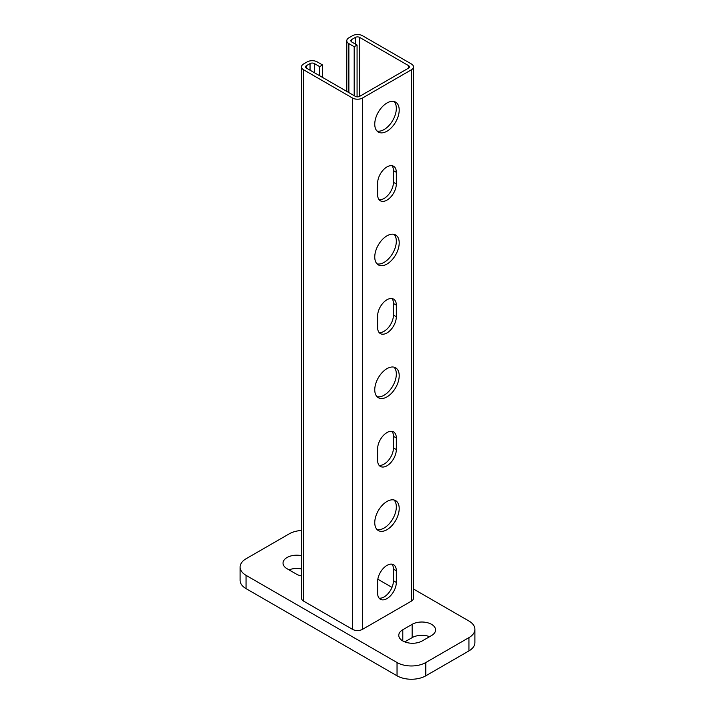 <?xml version="1.0" encoding="UTF-8"?>
<svg xmlns="http://www.w3.org/2000/svg" width="715" height="715" viewBox="0 0 715 715"><rect width="100%" height="100%" fill="white"/><g stroke="black" fill="none" stroke-linecap="round" stroke-linejoin="round"><path stroke-width="1.07" d="M386.976 529.699A17.285 9.983 -60 0 1 378.333 530.557A17.285 9.983 -60 0 1 375.688 516.704A17.285 9.983 -60 0 1 386.976 501.474A17.285 9.983 -60 0 1 395.618 500.616A17.285 9.983 -60 0 1 398.273 514.469A17.285 9.983 -60 0 1 386.976 529.699M377.019 529.52A17.285 9.983 120 0 0 384.098 528.045A17.285 9.983 120 0 0 394.966 514.13A17.285 9.983 120 0 0 394.063 500M386.976 396.879A17.285 9.983 -60 0 1 378.333 397.728A17.285 9.983 -60 0 1 375.688 383.884A17.285 9.983 -60 0 1 386.976 368.645A17.285 9.983 -60 0 1 395.618 367.796A17.285 9.983 -60 0 1 398.273 381.64A17.285 9.983 -60 0 1 386.976 396.879M377.019 396.691A17.285 9.983 120 0 0 384.098 395.216A17.285 9.983 120 0 0 394.966 381.301A17.285 9.983 120 0 0 394.063 367.17M386.976 264.05A17.285 9.983 -60 0 1 378.333 264.899A17.285 9.983 -60 0 1 375.688 251.054A17.285 9.983 -60 0 1 386.976 235.825A17.285 9.983 -60 0 1 395.618 234.967A17.285 9.983 -60 0 1 398.273 248.811A17.285 9.983 -60 0 1 386.976 264.05M377.019 263.862A17.285 9.983 120 0 0 384.098 262.387A17.285 9.983 120 0 0 394.966 248.471A17.285 9.983 120 0 0 394.063 234.341M386.976 131.22A17.285 9.983 -60 0 1 378.333 132.078A17.285 9.983 -60 0 1 375.688 118.225A17.285 9.983 -60 0 1 386.976 102.996A17.285 9.983 -60 0 1 395.618 102.138A17.285 9.983 -60 0 1 398.273 115.991A17.285 9.983 -60 0 1 386.976 131.22M377.019 131.033A17.285 9.983 120 0 0 384.098 129.558A17.285 9.983 120 0 0 394.966 115.642A17.285 9.983 120 0 0 394.063 101.512M386.976 598.607A13.219 7.633 -60 0 1 380.371 599.259A13.219 7.633 -60 0 1 377.627 593.209L377.627 581.59A13.219 7.633 -60 0 1 386.976 565.395A13.219 7.633 -60 0 1 393.59 564.743A13.219 7.633 -60 0 1 396.325 570.793L396.325 582.421A13.219 7.633 -60 0 1 386.976 598.607M379.084 598.16A13.219 7.633 120 0 0 384.098 596.945A13.219 7.633 120 0 0 393.447 580.759L393.447 569.131A13.219 7.633 120 0 0 391.99 564.189M386.976 465.778A13.219 7.633 -60 0 1 380.371 466.43A13.219 7.633 -60 0 1 377.627 460.38L377.627 448.761A13.219 7.633 -60 0 1 386.976 432.575A13.219 7.633 -60 0 1 393.59 431.914A13.219 7.633 -60 0 1 396.325 437.964L396.325 449.592A13.219 7.633 -60 0 1 386.976 465.778M379.084 465.331A13.219 7.633 120 0 0 384.098 464.115A13.219 7.633 120 0 0 393.447 447.93L393.447 436.311A13.219 7.633 120 0 0 391.99 431.36M386.976 332.949A13.219 7.633 -60 0 1 380.371 333.601A13.219 7.633 -60 0 1 377.627 327.55L377.627 315.932A13.219 7.633 -60 0 1 386.976 299.746A13.219 7.633 -60 0 1 393.59 299.093A13.219 7.633 -60 0 1 396.325 305.144L396.325 316.763A13.219 7.633 -60 0 1 386.976 332.949M379.084 332.502A13.219 7.633 120 0 0 384.098 331.286A13.219 7.633 120 0 0 393.447 315.101L393.447 303.482A13.219 7.633 120 0 0 391.99 298.53M386.976 200.12A13.219 7.633 -60 0 1 380.371 200.781A13.219 7.633 -60 0 1 377.627 194.73L377.627 183.103A13.219 7.633 -60 0 1 386.976 166.917A13.219 7.633 -60 0 1 393.59 166.264A13.219 7.633 -60 0 1 396.325 172.315L396.325 183.934A13.219 7.633 -60 0 1 386.976 200.12M379.084 199.673A13.219 7.633 120 0 0 384.098 198.466A13.219 7.633 120 0 0 393.447 182.271L393.447 170.653A13.219 7.633 120 0 0 391.99 165.71M352.468 629.325L352.468 98.009A7.114 4.111 0 0 0 362.532 98.009L362.532 629.325A7.114 4.111 180 0 1 352.468 629.325L303.58 601.101A7.114 4.111 180 0 1 301.498 598.187L301.498 66.879A7.114 4.111 0 0 0 303.58 69.784L303.58 601.101M411.42 601.101L411.42 69.784A7.114 4.111 0 0 0 413.502 66.879L413.502 598.187A7.114 4.111 180 0 1 411.42 601.101L362.532 629.325M411.42 69.784L362.532 98.009M391.99 587.39L377.833 579.213M322.563 77.426L322.563 64.976L317.237 61.901A7.114 4.111 0 0 0 307.173 61.901L303.58 63.975A7.114 4.111 0 0 0 301.498 66.879M352.468 98.009L303.58 69.784M413.502 66.879A7.114 4.111 0 0 0 411.42 63.975L362.532 35.75A7.114 4.111 0 0 0 352.468 35.75L348.875 37.824A7.114 4.111 0 0 0 346.784 40.728A7.114 4.111 0 0 0 348.875 43.633L348.875 92.619M354.193 95.685L354.193 46.707L348.875 43.633M319.685 75.763L319.685 66.629L314.368 63.564A3.048 1.761 0 0 0 310.051 63.564L306.458 65.637A3.048 1.761 0 0 0 305.564 66.879A3.048 1.761 0 0 0 306.458 68.131L355.346 96.355A3.048 1.761 0 0 0 359.654 96.355L408.542 68.131A3.048 1.761 0 0 0 409.436 66.879A3.048 1.761 0 0 0 408.542 65.637L359.654 37.412A3.048 1.761 0 0 0 355.346 37.412L351.744 39.486A3.048 1.761 0 0 0 350.859 40.728A3.048 1.761 0 0 0 351.744 41.979L357.071 45.045L354.193 46.707M357.071 96.847L357.071 45.045M322.563 64.976L319.685 66.629M422.207 640.944A13.728 7.928 180 0 1 402.795 640.944A13.728 7.928 180 0 1 398.773 635.34A13.728 7.928 180 0 1 402.795 629.736L412.144 624.338A13.728 7.928 180 0 1 431.547 624.338A13.728 7.928 180 0 1 435.569 629.942A13.728 7.928 180 0 1 431.547 635.546L422.207 640.944M429.59 636.681A13.728 7.928 0 0 0 412.144 637.628L404.762 641.882M301.498 575.977A13.728 7.928 180 0 1 296.385 574.118L287.046 568.72A13.728 7.928 180 0 1 283.024 563.116A13.728 7.928 180 0 1 287.046 557.512A13.728 7.928 180 0 1 301.498 555.68M301.498 568.961A13.728 7.928 0 0 0 289.012 569.855M301.498 530.476A20.333 11.744 0 0 0 289.2 533.855L246.067 558.755A20.333 11.744 0 0 0 240.106 567.058A20.333 11.744 0 0 0 246.067 575.361L397.04 662.528A20.333 11.744 0 0 0 425.8 662.528L468.933 637.628A20.333 11.744 0 0 0 474.894 629.325A20.333 11.744 0 0 0 468.933 621.022L413.502 589.017M474.894 629.325L474.894 642.606A20.333 11.744 180 0 1 468.933 650.909L425.8 675.809A20.333 11.744 180 0 1 397.04 675.809L246.067 588.642A20.333 11.744 180 0 1 240.106 580.339L240.106 567.058M393.447 569.131L396.325 570.793M393.447 436.311L396.325 437.964M393.447 303.482L396.325 305.144M393.447 170.653L396.325 172.315M393.447 182.271L396.325 183.934M393.447 315.101L396.325 316.763M393.447 447.93L396.325 449.592M393.447 580.759L396.325 582.421M306.458 65.637L306.458 68.131M310.051 63.564L310.051 70.204M314.368 63.564L314.368 72.689M351.744 39.486L351.744 41.979M355.346 37.412L355.346 44.053M359.654 37.412L359.654 96.355M408.542 65.637L408.542 68.131M412.144 624.338L412.144 637.628M402.795 629.736L402.795 640.944M425.8 662.528L425.8 675.809M397.04 662.528L397.04 675.809M246.067 575.361L246.067 588.642M468.933 637.628L468.933 650.909M346.784 91.413L346.784 40.728"/></g></svg>
